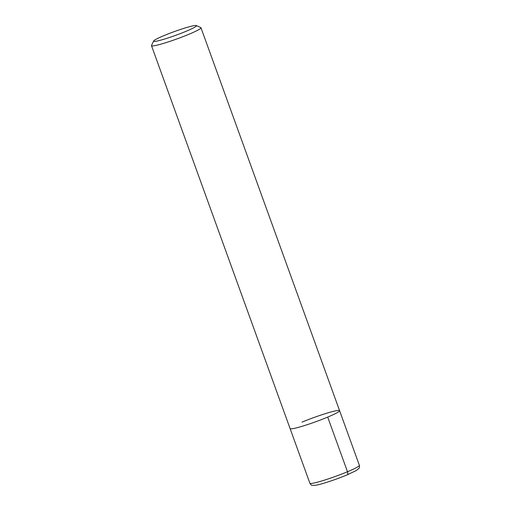 <?xml version="1.0" encoding="UTF-8"?>
<svg xmlns="http://www.w3.org/2000/svg" width="511" height="511" viewBox="0 0 511 511"><rect width="100%" height="100%" fill="white"/><g stroke="black" fill="none" stroke-linecap="round" stroke-linejoin="round"><path stroke-width="0.77" d="M347.026 474.904A3.072 1.507 -112.7 0 0 347.48 471.736A26.317 2.293 -19.9 0 0 359.361 465.31L339.585 410.672A26.317 2.293 -19.9 0 1 315.619 421.786A26.317 2.293 -19.9 0 1 290.095 428.582A26.317 2.293 -19.9 0 0 315.619 421.786A26.317 2.293 -19.9 0 0 339.585 410.672A26.317 2.293 -19.9 0 0 301.975 422.163M186.196 31.248A22.81 1.987 -19.9 0 0 196.345 25.55A22.81 1.987 -19.9 0 0 174.366 31.58A22.81 1.987 -19.9 0 0 153.619 41.014A22.81 1.987 -19.9 0 0 164.005 39.219A22.81 1.987 -19.9 0 0 186.196 31.248M196.345 25.55L200.817 27.62A26.317 2.293 160.1 0 1 200.976 27.779A26.317 2.293 160.1 0 1 189.096 34.199A26.317 2.293 160.1 0 1 151.492 45.69A26.317 2.293 160.1 0 1 151.518 45.466L153.619 41.014M359.361 465.31C359.578 467.137 359.45 468.133 358.99 468.3L356.384 470.484L347.167 474.86C336.078 479.516 320.921 484.498 315.549 485.284L312.278 485.335C311.557 485.405 310.758 484.703 309.877 483.227A26.317 2.293 -19.9 0 0 347.48 471.736L327.704 417.097M309.877 483.227L151.492 45.69M339.585 410.672L200.976 27.779"/></g></svg>
